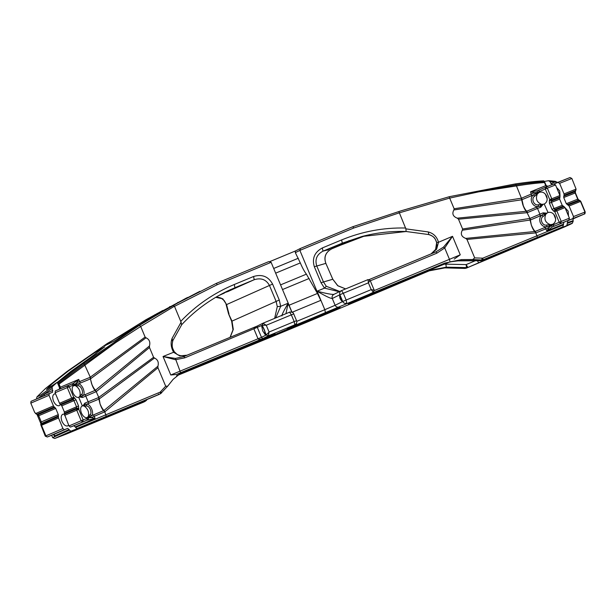<?xml version="1.0" encoding="UTF-8"?>
<svg xmlns="http://www.w3.org/2000/svg" width="616" height="616" viewBox="0 0 616 616"><rect width="100%" height="100%" fill="white"/><g stroke="black" fill="none" stroke-linecap="round" stroke-linejoin="round"><path stroke-width="0.92" d="M149.488 347.501L149.449 345.984L95.572 390.167L83.237 395.418C84.431 394.217 84.423 391.976 83.229 388.711C81.743 385.562 80.142 383.953 78.409 383.868L90.429 378.902L92.069 385.023C93.27 388.057 94.317 389.843 95.211 390.382L96.258 391.684L149.488 347.501L153.584 357.303L98.514 397.59L100.069 403.973L99.222 398.945L154.477 358.035C157.804 359.582 158.951 362.308 157.919 366.22L104.035 410.41C102.926 409.678 101.609 407.53 100.069 403.973L100.531 405.266C101.732 408.3 102.78 410.079 103.673 410.618L104.72 411.919L157.95 367.737L157.919 366.22M115.631 342.635L84.346 364.118L58.05 383.629L59.059 384.091L115.631 342.635L140.694 326.472L145.122 337.06L90.044 377.354L90.429 378.902L146.015 337.799C149.341 339.347 150.489 342.072 149.449 345.984M99.384 398.822L95.572 390.167C94.464 389.435 93.139 387.295 91.607 383.737L90.044 377.354L76.615 382.798L78.748 379.418L73.165 383.468L55.294 390.944L67.444 385.731L67.252 387.518L71.679 398.098L59.529 403.303L55.101 392.723L73.573 384.977L73.843 385.616L77.778 385.839C80.904 384.869 84.323 393.108 81.397 394.502L78.74 397.328L82.305 405.859L86.24 406.075C89.374 405.105 92.793 413.351 89.867 414.737L87.203 417.571L87.472 418.21L83.183 419.904L78.763 409.324L76.546 408.955L64.395 414.16L69 425.956L70.432 427.096L73.82 425.756L75.252 426.896L95.095 418.51L91.191 417.64L104.797 411.819L104.035 410.41L103.673 410.618L104.035 410.41M154.477 358.035L153.584 357.303M146.015 337.799L145.122 337.06M140.694 326.472L174.444 306.206L181.096 322.191L172.134 338.284L172.457 341.033M170.778 374.998L176.376 374.466L262.701 338.631L261.492 337.345L257.434 327.635L257.411 325.995C255.016 327.081 253.884 328.12 253.992 329.106L258.058 338.815C258.681 339.593 260.229 339.531 262.701 338.631L268.322 335.835L269.092 332.032L266.266 334.965L261.492 337.345L170.778 374.998L163.04 356.502L175.522 359.736L184.808 357.834L262.208 325.263L264.457 330.014L265.357 334.865L262.685 330.884L261.7 326.064L263.24 327.735M179.941 373.365L183.406 371.64L176.376 374.466M183.406 371.64L181.643 372.434L173.158 379.317L167.66 386.201L160.514 393.732L76.923 428.597L75.252 426.896M157.95 367.737L165.681 386.209L167.66 386.201M275.706 317.933L280.688 306.314L279.271 300.031L272.588 284.068C268.407 276.476 262.062 273.951 253.569 276.499L234.273 284.507C213.76 293.093 195.888 305.413 180.657 321.467M174.359 306.414L217.279 284.692L271.125 262.331L292.03 312.304L320.774 300.369L299.869 250.396L295.334 252.652L300.308 262.916C302.371 267.791 304.404 271.533 306.391 274.159L317.456 293.447L320.774 300.369M353.723 228.035L299.869 250.396L300.416 248.471L352.86 226.696L401.316 210.749L449.333 196.696L515.507 183.891C526.742 182.228 536.166 181.212 543.766 180.858L544.475 182.536C536.744 183.052 527.358 184.184 516.3 185.94L478.871 191.815L449.534 198.121L399.361 212.836L353.723 228.035L352.86 226.696M399.414 212.967L405.882 228.859L428.251 231.939L428.852 234.573L406.144 231.508L361.846 236.529L342.288 243.143L361.908 236.513M339.262 291.722L324.493 288.126L321.013 282.698L314.329 266.736C311.865 258.427 314.53 252.167 322.33 247.948L341.618 239.932C362.185 231.462 383.552 227.489 405.713 228.02M558.05 228.752L558.342 228.898C564.179 226.611 563.247 227.189 555.532 230.615L522.807 244.498L496.789 254.778L562.801 226.857L483.113 259.783L496.966 254.269L487.133 259.151L466.227 268.176L464.887 268.407L466.489 267.606L446.253 267.175L430.492 270.224L417.879 275.421L444.868 263.078L461.492 259.598L472.718 259.536L474.69 257.904L482.782 258.181L563.409 224.871L563.779 222.322L568.814 220.166L552.336 226.95L546.916 230.908L549.01 227.543L535.935 232.871L466.967 239.431L465.735 238.415L534.873 231.516C533.779 230.784 532.578 228.582 531.285 224.925L531.831 226.18C533.225 229.137 534.372 230.877 535.273 231.408L535.812 232.871L534.873 231.516L535.281 231.416L534.873 231.516M444.868 263.078L368.006 294.879M428.251 231.939C433.572 233.372 436.983 236.821 438.492 242.273L452.521 236.313L444.713 247.963L436.813 253.199L436.128 251.782L369.223 279.564L435.928 251.867L443.574 247.055L452.521 236.313L460.252 254.808L454.231 259.097M449.703 198.167L454.131 208.755L521.629 198.152L523.361 205.944C524.755 208.901 525.902 210.641 526.811 211.173L527.465 212.635L458.497 219.188L457.265 218.172L526.41 211.28C525.309 210.541 524.116 208.347 522.815 204.689L521.629 199.807L453.861 209.971L454.131 208.755M453.861 209.971C451.836 213.744 452.976 216.478 457.265 218.172M458.497 219.188L462.601 228.998L530.091 218.395L531.285 224.925L530.091 220.043L462.323 230.215L462.601 228.998M462.323 230.215C460.298 233.98 461.438 236.713 465.735 238.415M466.967 239.431L474.69 257.904M292.908 327.912L261.577 340.294L308.131 320.343L340.194 307.523L292.908 327.912M291.884 327.142L292.87 327.75L293.455 326.48M482.782 258.181L483.113 259.783L481.774 260.014L472.718 259.536M310.125 320.836L429.275 270.824L444.852 267.868L466.227 268.176L564.087 227.127C574.066 222.676 574.998 222.053 566.889 225.24L567.867 220.705L572.903 218.549L573.504 216.562L569.076 205.983L566.304 203.688L577.746 199.168L575.167 192.993L563.717 197.52L566.304 203.688M431.169 269.431L450.05 261.862L459.582 260.653M562.216 205.305L559.636 199.137L551.459 202.364L554.038 208.539L562.216 205.305L564.11 206.668L564.988 207.6L569.415 218.18L568.814 220.166M559.636 199.137L559.982 196.804L551.805 200.038L549.734 199.599L545.306 189.02L538.931 191.753L539.2 192.392L534.934 196.019C530.522 198.183 534.003 206.399 538.561 204.681L541.71 204.366C536.79 202.379 535.335 198.906 537.36 193.948M559.936 195.526L555.517 184.946L547.339 188.173L551.759 198.76L559.936 195.526L559.982 196.804M553.684 183.999L545.499 187.241L553.684 183.999L555.517 184.946M563.409 224.871L562.801 226.857M553.769 214.252L555.678 219.073M545.306 194.017L547.208 198.837M567.498 223.254L573.188 221.206L572.333 223.292L562.077 227.566M541.71 204.366L544.221 204.058C546.993 202.425 547.801 199.784 546.631 196.119C544.798 192.662 542.319 191.414 539.2 192.392L539.431 192.292M549.01 227.543L549.125 224.848L552.683 224.293C555.463 222.669 556.263 220.02 555.093 216.355C553.307 212.951 550.873 211.696 547.786 212.582L547.901 212.528M544.221 204.058L548.017 212.489M547.663 212.635L543.404 216.255C538.992 218.418 542.473 226.634 547.023 224.917L549.125 224.848M550.18 224.601C545.252 222.615 543.805 219.142 545.822 214.191M552.683 224.293L552.829 224.986L559.205 222.253L554.777 211.673L555.932 209.902L564.11 206.668M557.988 182.59L555.147 181.32L548.571 180.711L544.359 181.412M295.334 252.652L295.31 251.012L300.416 248.471M271.125 262.331L268.792 261.6L216.347 283.375L171.448 306.19L139.332 325.417L83.614 363.224L57.619 382.713L62.747 378.216L104.766 346.793L93.724 353.338L68.561 370.832L52.006 383.884L46.462 389.451L57.234 382.282L57.788 382.551M564.071 195.187L564.025 193.909L576.091 189.135L575.521 190.667L564.071 195.187L563.717 197.52M559.605 183.329L557.773 182.382L570.039 177.531L571.864 178.478L559.605 183.329L564.025 193.909M554.207 183.915L570.039 177.531M548.571 180.711L550.127 181.743L550.912 183.599L552.737 184.538M568.483 215.946L568.175 211.18L565.011 207.646M560.013 195.726L559.713 190.945L556.541 187.403M556.872 182.837L555.339 181.92L550.127 181.743M573.188 221.206L572.988 219.35L573.765 218.557L584.345 214.022L572.903 218.549M543.127 204.373L540.725 207.238L537.506 208.424L536.42 207.207L538.238 206.499C535.543 206.907 533.402 205.552 531.808 202.456C530.715 199.145 531.246 196.643 533.402 194.949L521.629 199.807L521.629 198.152L534.442 192.708L530.561 191.822L537.206 190.783L545.537 187.218M365.134 235.697L349.026 241.356L365.858 235.52L340.594 245.168M325.779 263.209L325.849 263.363C323.7 256.964 325.671 252.121 331.762 248.833L350.75 240.902M436.644 242.488C435.489 238.315 432.886 235.674 428.852 234.573L428.805 234.565C435.381 236.921 435.135 239.054 436.636 242.511L438.492 242.273L436.636 249.218L431.215 253.823M436.636 242.511L436.836 245.43L435.489 249.642L433.133 252.468L431.046 253.9L435.589 249.48L436.659 242.558M322.33 247.948L322.992 251.151C316.878 254.446 314.776 259.328 316.686 265.789L323.361 281.751L326.264 286.278L339.793 291.46M330.692 248.109L327.881 250.042L325.833 250.312L342.812 243.004L362.416 236.375M292.87 327.75L292.508 326.88M535.281 231.416L546.7 226.734C544.013 227.142 541.872 225.795 540.27 222.692C539.185 219.381 539.716 216.878 541.872 215.184L530.461 219.943L530.091 218.395L543.081 212.859L546.792 213.144M526.41 211.28L526.811 211.173L526.41 211.28L529.891 218.418L529.891 220.066M478.871 191.815L516.039 184.877C527.304 183.152 536.798 182.074 544.505 181.643L546.123 185.501L548.048 186.409M449.534 198.121L449.333 196.696M398.968 211.496L399.16 212.905M571.864 178.478L576.091 189.135M545.499 187.241L547.339 188.173L545.306 189.02L545.507 187.233L539.123 189.967L538.931 191.753L537.191 192.492L538.33 192.908M551.59 224.617L551.097 225.725L552.829 224.986L554.261 226.126M537.191 192.492L534.634 192.669L535.135 193.755L537.868 193.309M534.934 196.019L533.402 194.949L535.135 193.755L536.444 194.548M537.422 237.237L535.812 232.871M549.172 227.427L551.097 225.725M550.989 224.671L548.756 226.334L546.7 226.734L547.023 224.917M543.404 216.255L541.872 215.184L543.597 213.991L546.338 213.544M543.081 212.859L543.597 213.991L544.914 214.784M542.527 204.435L540.294 206.09L538.238 206.499L538.561 204.681M540.725 207.238L540.294 206.09L540.655 204.612M573.796 218.541L572.988 219.35M556.595 182.89L555.339 181.92L550.912 183.599M568.198 205.059L579.941 200.516L578.925 200.077L567.182 204.62M537.321 192.438L537.167 190.806M563.779 222.322L552.336 226.95L551.228 225.672M321.013 282.698L332.786 279.256L325.825 263.278C323.6 257.049 325.579 252.237 331.755 248.833L340.579 245.168M296.743 321.352L324.817 309.702L317.078 291.206C326.334 293.57 331.955 294.625 333.934 294.379C332.278 295.287 331.731 296.658 332.286 298.498C330.407 298.49 325.34 296.057 317.078 291.206L324.493 288.126L326.264 286.278M341.048 298.236L341.587 300.908L340.117 298.706L339.57 296.042L341.048 298.236M371.125 282.937L374.197 290.113L373.327 292.23L371.225 289.62L374.151 290.175M369.377 294.202L287.249 328.598L294.833 324.825L294.171 321.614L269.092 332.032L266.258 325.248L262.208 325.263L263.032 323.2L257.365 326.01L183.645 356.618L175.368 358.42L163.04 356.502L173.573 352.275L179.749 355.886L187.041 355.209M443.574 247.055L444.713 247.963L449.464 259.336L460.252 254.808M464.911 268.422L444.875 267.883L446.253 267.175L445.899 264.164L466.143 264.595L467.829 267.375L466.489 267.606L466.143 264.595L475.406 260.699M444.875 267.883L429.275 270.824L430.492 270.224L430.091 269.893M450.05 261.862L450.542 261.723M480.603 260.699L481.774 260.014L482.112 258.289M405.882 228.859L406.144 231.508C391.083 231.023 376.307 232.694 361.808 236.536M371.741 284.253L370.162 280.465L368.052 279.595L341.333 290.69L368.045 279.595L368.391 282.844L343.312 293.255L346.146 300.038L371.225 289.62L368.391 282.844L370.093 280.465M295.334 251.005L269.369 261.785L295.334 251.005M150.366 318.241L162.431 310.687L145.776 319.827L109.055 342.642L104.805 345.738L114.645 340.848L155.756 314.607M187.541 297.466L157.257 313.76L200.007 291.276M59.675 388.126L57.234 382.282L52.091 386.856L40.748 395.056L36.906 396.943L45.676 388.35L67.036 371.463L107.299 343.474L185.878 298.298M57.365 382.344L70.571 371.648L96.381 353.299M51.659 435.289L52.637 437.622L69.416 430.06L70.848 431.2L76.6 428.928L66.035 433.864L130.862 406.614L76.923 428.597M70.848 431.2L54.724 438.477L66.489 434.003L143.62 402.125L146.423 400.454L146.593 399.615M76.661 428.39L76.6 428.928L64.965 434.172M59.336 389.204L59.559 387.541L57.75 383.221M55.309 390.937L55.101 392.723M59.529 403.303L60.268 404.296L72.418 399.091L73.712 397.251L69.285 386.671L67.444 385.731M64.395 414.16L64.38 412.019L61.8 405.844L60.268 404.296M78.663 397.366L78.663 397.366C76.53 397.774 74.628 396.25 72.942 392.8C71.656 389.112 71.957 386.717 73.843 385.616L73.712 385.67M87.126 417.602L87.126 417.602C85 418.01 83.091 416.485 81.404 413.036C80.134 409.424 80.411 407.037 82.228 405.882L82.305 405.859M79.895 396.119C80.773 391.722 79.325 388.249 75.537 385.708M88.358 416.354C89.243 411.958 87.788 408.493 83.999 405.944M69.416 430.06L67.745 428.359L64.357 429.698L62.924 428.559L58.505 417.979L58.304 414.622L41.295 421.914L38.716 415.738L55.725 408.447L58.304 414.622M76.63 428.644L76.453 428.228M52.091 386.856L52.622 392.2L30.992 401.355L30.8 403.141L34.688 412.443L37.129 414.722L37.969 414.745L37.183 414.191L54.193 406.899L53.453 405.906L35.528 413.59L37.183 414.191M30.8 403.141L49.026 395.326L49.234 393.539L30.992 401.355M49.026 395.326L53.453 405.906M54.193 406.899L55.725 408.447M64.387 414.214L62.786 414.222C60.969 415.369 60.691 417.756 61.962 421.367C63.648 424.817 65.558 426.341 67.683 425.933L68.661 425.14M55.586 393.886L54.624 393.886C52.553 394.841 52.175 397.258 53.5 401.132C55.186 404.581 57.088 406.106 59.221 405.698L60.46 404.435M37.976 398.36L52.044 388.55M36.906 396.943L36.56 398.968M75.491 427.458L160.183 392.13L165.681 386.209M187.118 355.178L184.199 355.794L180.172 355.609L177.262 354.554L174.182 351.613C173.019 348.695 171.186 347.409 172.88 340.509L181.789 324.594C195.896 309.54 212.335 297.798 231.115 289.366L229.884 289.92M223.469 293.039L228.066 291.483L238.13 286.91L236.698 287.071M253.569 276.499L254.231 279.702C261.092 277.616 266.158 279.518 269.438 285.408L276.114 301.37L277.277 306.614L274.644 318.38M215.662 297.359L218.418 297.305L221.19 298.129L224.27 300.639L226.549 304.597L222.776 298.775L215.715 297.328M58.05 383.629L57.619 382.713L58.05 383.629M140.741 326.334L139.332 325.417M173.058 305.297L174.444 306.206M67.483 385.716L71.772 384.022L73.573 384.977L74.859 384.461L74.544 385.477M103.681 410.618L91.707 415.661C92.893 414.452 92.893 412.212 91.692 408.947C90.213 405.798 88.604 404.188 86.871 404.104L98.891 399.137L98.514 397.59L84.916 403.103L83.014 405.721M79.341 396.95L82.567 397.482L96.342 391.591M87.811 417.186L88.758 417.694L87.472 418.21L86.871 420.197L95.095 418.51L93.609 414.822M53.962 434.38L54.293 436.066L54.447 434.188L47.347 436.99L64.357 429.698M74.859 384.461L76.469 382.913L76.684 384.107L74.975 385.508M77.778 385.839L78.409 383.868L76.684 384.107L76.269 385.616M106.206 416.277L104.805 411.835M91.191 417.64L90.306 416.685L91.707 415.661L89.867 414.737M88.096 416.87L90.306 416.685L88.943 415.923M91.006 417.671L88.758 417.694M84.916 403.103L85.147 404.35L83.437 405.752M86.24 406.075L86.871 404.104L85.147 404.35L84.739 405.859M82.567 397.482L81.843 396.45L83.237 395.418L81.397 394.502M79.626 396.635L81.843 396.45L80.48 395.68M43.898 395.988L44.468 394.04L52.83 390.413M58.32 416.762L40.748 424.67L40.91 423.739L58.489 415.838M74.752 384.5L73.196 383.452L71.772 384.022M73.82 425.756L88.288 419.627L88.658 417.74M54.37 434.218L67.745 428.359M230.199 337.291L233.302 329.414L232.001 321.105L228.505 313.652L228.99 313.906L226.549 304.597L272.588 284.068M285.978 313.667L288.103 303.234C283.491 311.357 281.443 315.6 281.966 315.954M265.034 331.739L263.679 328.474M265.273 332.632L263.225 327.704M257.411 325.995L183.915 356.51L184.808 357.834M175.368 358.42L180.611 372.711M159.328 394.325L140.902 402.109L131.069 406.999L145.222 401.324L147.432 399.26M110.58 342.843L109.055 342.642M147.339 320.127L145.776 319.827M154.447 315.469L154.785 314.753M156.795 313.983L157.103 313.475M162.316 310.757L156.056 314.43M177.77 302.41L178.201 302.479M169.5 306.76L170.855 306.437M157.257 313.76L158.019 313.475M291.815 312.12L288.103 303.234L280.688 306.314L277.277 306.614M181.096 322.191L181.551 324.763M173.573 352.275L173.766 351.644L173.573 352.275C170.917 347.293 170.432 342.627 172.134 338.284M158.551 393.994L159.067 394.44M143.582 402.14L145.222 401.324L145.946 399.892M265.234 332.494L266.266 334.965L268.322 335.835L295.025 324.74C296.635 323.631 297.143 322.276 296.542 320.674L293.701 313.89L266.258 325.248L262.94 323.238M217.279 284.692L216.347 283.375M273.673 335.974L176.553 375.806L310.118 320.844L429.275 270.824M59.806 387.449L78.748 379.418L80.342 383.106M84.346 364.118L90.922 378.586M60.299 388.912L60.353 387.187L59.059 384.091M176.861 375.544L187.895 370.701L178.971 373.974M433.379 267.852C441.71 264.472 440.771 264.934 430.569 269.246L355.825 300.285C347.493 303.665 348.433 303.195 358.635 298.883L438.892 265.619M348.656 303.557L422.838 272.565C431.947 268.753 437.275 266.774 429.953 269.923L349.988 303.603L348.209 303.804L363.902 297.028L422.822 272.572M266.713 337.283C276.915 332.971 277.855 332.501 269.523 335.889L194.779 366.92C184.577 371.232 183.645 371.702 191.976 368.314L266.828 337.006M182.328 372.742L236.182 351.012L265.519 338.138L183.106 372.249M180.034 374.205L179.133 373.935M248.687 344.868L250.658 344.845M428.697 270.978L428.312 270.67M361.715 297.944L361.846 298.837M461.492 259.598L459.374 260.653L481.743 260.468L481.15 260.044L481.743 260.468L480.511 260.714L455.293 260.876L450.311 261.8L439.708 265.642M563.17 224.309L546.916 230.908L544.883 227.443M540.009 192.107L538.885 192.554M563.093 206.229L554.916 209.463L554.038 208.539L552.005 209.386L549.426 203.211L551.459 202.364L551.412 201.085L549.333 200.647L549.734 199.599L551.759 198.76L551.412 201.085L559.59 197.851M564.988 207.6L554.777 211.673L553.761 211.234L554.916 209.463L556.81 210.834L561.238 221.414L569.415 218.18M561.238 221.414L560.637 223.392L559.205 222.253L561.238 221.414M552.005 209.386L553.761 211.234M549.333 200.647L549.426 203.211M572.749 220.798L567.259 222.692M540.086 215.962L539.97 214.306L537.506 208.424L527.35 212.62M526.811 211.173L536.42 207.207M516.039 184.877L521.421 198.183L521.429 199.83M531.616 195.726L530.561 191.822L545.768 185.639L544.475 182.536M348.941 240.617L349.026 241.356L331.762 248.833M339.339 244.452L339.47 245.337M341.618 239.932L342.288 243.143L322.992 251.151L326.434 250.242M314.329 266.736L325.849 263.363L332.802 279.256L337.907 285.824L345.622 288.904L337.66 285.647L332.794 279.264M515.885 184.9L515.507 183.891M567.867 220.705L584.361 214.014L584.954 212.035L580.526 201.455L569.076 205.983M563.678 196.234L575.121 191.707L575.521 190.667M580.126 201.655L580.526 201.455L579.648 200.531L577.354 199.361M573.504 216.562L584.553 212.235M545.476 185.793L547.493 186.625M443.204 264.195L445.899 264.164M575.952 189.913L574.774 193.193M584.392 213.998L584.345 214.022C584.045 213.475 585.046 215.238 585.2 211.942L580.773 201.363L579.941 200.516M332.286 298.498L335.127 305.282L342.712 301.509L339.878 294.733L332.286 298.498M325.479 312.905L324.817 309.702L335.127 305.282C336.043 306.968 337.414 307.546 339.224 307.014M374.312 290.544L449.464 259.336L449.803 260.945M436.813 253.199L370.308 280.811M351.497 302.287L349.988 303.603M393.932 284.561L394.048 285.416M403.357 280.65L404.997 280.773M429.953 269.923L429.005 270.031M327.881 250.042L329.183 248.764M326.272 250.065L341.51 243.543M419.719 274.682L420.443 274.089M417.879 275.421L418.541 274.921M415.415 276.299L431.285 269.377M431.562 269.215L432.008 268.83M483.267 259.821L496.696 254.3M496.966 254.269L496.28 254.462M487.133 259.151L484.807 259.167M478.678 262.809L476.992 260.029M346.146 300.038L346.808 303.241C344.999 303.78 343.636 303.203 342.712 301.509L346.146 300.038M333.749 294.463L341.333 290.69M339.878 294.733L343.312 293.255L341.526 290.606C339.87 291.514 339.316 292.885 339.878 294.733M350.288 302.448L433.371 267.852M275.652 273.158L300.308 262.916M298.344 258.227L273.689 268.468M288.712 305.382L317.456 293.447M309.163 278.471L282.505 289.543M306.391 274.159L280.557 284.885M73.381 385.847L74.074 385.554M70.432 427.096L86.871 420.197M61.8 405.844L73.951 400.639L73.204 399.645L74.498 397.805L73.712 397.251L71.679 398.098L73.204 399.645L61.053 404.851M74.498 397.805L75.984 399.792L73.951 400.639L76.53 406.806L64.38 412.019M64.557 413.228L76.707 408.023L76.731 410.171L81.15 420.751L69 425.956M64.58 415.377L78.763 409.324L78.563 405.967L75.984 399.792M78.563 405.967L76.53 406.806L76.707 408.023L78.925 408.393M81.15 420.751L82.582 421.891L83.183 419.904L81.15 420.751M53.638 434.503L54.293 436.066L69.177 429.498M88.804 403.341L85.139 394.587M219.712 295.041L224.424 293.039L218.78 295.565M234.273 284.507L234.942 287.718L254.231 279.702L238.13 286.91L242.95 284.546L229.876 289.928M293.701 313.89C293.308 311.38 288.25 312.15 289.559 312.181L263.032 323.2L289.559 312.181L291.337 314.838L294.171 321.614L296.488 320.705M279.271 300.031L231.662 321.267L228.651 314.068M84.469 364.033L83.614 363.224M54.978 407.453L37.969 414.745L38.716 415.738L38.315 415.939M62.924 428.559L45.915 435.851L41.488 425.271L41.295 421.914L40.895 422.106M41.095 425.471L58.505 417.979M40.748 424.67L45.268 436.143L47.347 436.99L45.522 436.051M53.9 434.403L54.408 434.203M265.519 338.138L264.58 338.33M235.22 350.465L234.981 351.505M181.851 372.826L266.343 337.668M204.181 363.348L203.942 364.349M196.82 366.412L195.357 367.821M228.066 291.483L226.557 291.491M243.143 284.646L242.204 284.838M243.967 284.168L233.71 288.303M182.451 373.18L181.728 373.034M181.15 373.25L178.94 373.997M104.805 345.738L114.976 340.656L150.15 318.38M140.902 402.109L131.069 406.999M135.82 405.174L136.452 404.327M194.764 366.928L186.432 370.486M296.504 324.94L296.419 323.385M287.249 328.598L295.025 324.74M466.227 268.176L471.941 265.773M143.813 402.04L138.508 404.219M160.183 392.13L160.514 393.732M160.73 391.738L161.615 392.946M575.344 191.514L575.421 192.9L578 199.076L578.925 200.077M539.123 189.967L537.206 190.791M373.419 292.192L367.86 294.956M422.83 272.565L432.994 268.46M341.518 243.543L342.812 243.004M406.129 231.508L428.805 234.565M481.75 260.46L483.275 259.813M37.129 414.722L40.91 423.739M47.317 437.006L53.931 434.388M230.053 337.352L232.979 329.883L231.662 321.267M226.064 304.335L228.505 313.652M233.718 288.303L232.432 288.835M180.696 373.411L188.111 370.624M162.763 310.495L162.37 310.718M171.625 306.021L198.745 291.907M159.105 394.433L141.087 402.025M194.772 366.92L275.036 333.656M310.125 320.844L273.689 335.974M52.645 437.622L54.724 438.477"/></g></svg>
